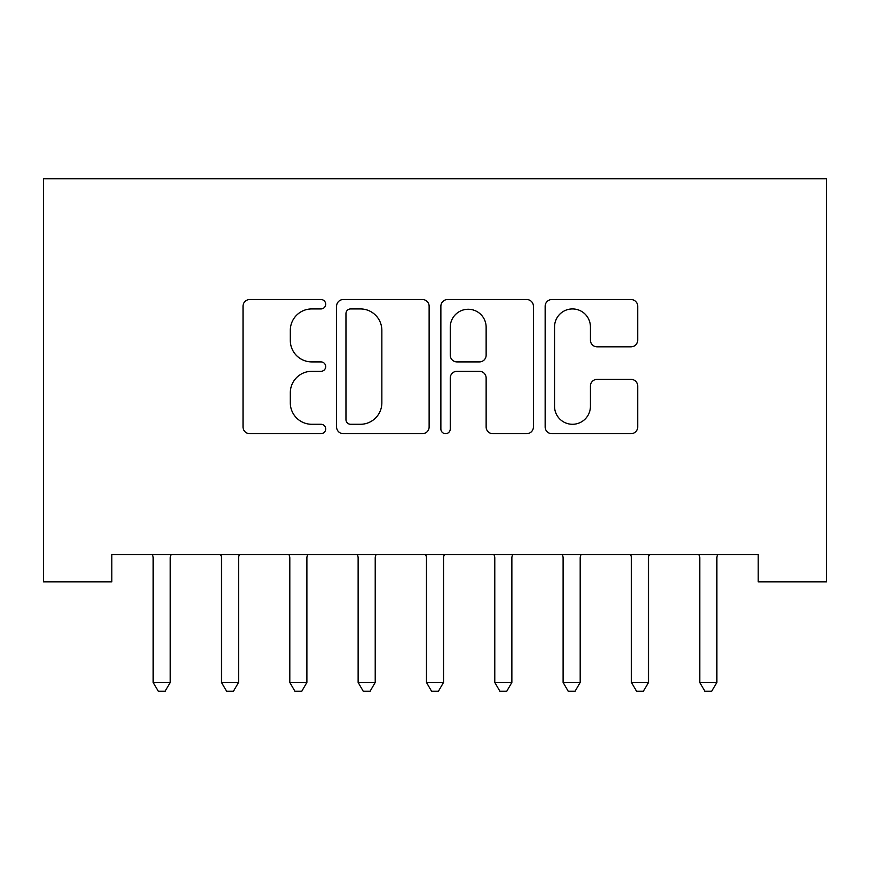 <?xml version="1.0" encoding="UTF-8"?>
<svg xmlns="http://www.w3.org/2000/svg" width="870" height="870" viewBox="0 0 870 870"><rect width="100%" height="100%" fill="white"/><g stroke="black" fill="none" stroke-linecap="round" stroke-linejoin="round"><path stroke-width="1.3" d="M325.685 304.239A4.698 4.698 0 0 0 320.986 299.541L249.733 299.541A6.71 6.71 0 0 0 243.024 306.251L243.024 426.963A6.71 6.71 0 0 0 249.733 433.673L320.986 433.673A4.698 4.698 0 0 0 325.685 428.975A4.698 4.698 0 0 0 320.986 424.288L311.764 424.288A21.456 21.456 0 0 1 290.308 402.821L290.308 392.762A21.456 21.456 0 0 1 311.764 371.305L320.986 371.305A4.698 4.698 0 0 0 325.685 366.607A4.698 4.698 0 0 0 320.986 361.909L311.764 361.909A21.456 21.456 0 0 1 290.308 340.453L290.308 330.393A21.456 21.456 0 0 1 311.764 308.926L320.986 308.926A4.698 4.698 0 0 0 325.685 304.239M631 346.825A6.71 6.71 0 0 0 637.699 340.116L637.699 306.251A6.71 6.71 0 0 0 631 299.541L551.863 299.541A6.71 6.71 0 0 0 545.153 306.251L545.153 426.963A6.71 6.71 0 0 0 551.863 433.673L631 433.673A6.71 6.71 0 0 0 637.699 426.963L637.699 386.052A6.71 6.71 0 0 0 631 379.353L597.135 379.353A6.71 6.71 0 0 0 590.425 386.052L590.425 406.344A17.944 17.944 0 0 1 572.482 424.288A17.944 17.944 0 0 1 554.549 406.344L554.549 326.87A17.944 17.944 0 0 1 572.482 308.926A17.944 17.944 0 0 1 590.425 326.87L590.425 340.116A6.71 6.71 0 0 0 597.135 346.825L631 346.825M758.172 554.494L111.828 554.494L111.828 581.834L43.5 581.834L43.5 178.72L826.5 178.72L826.5 581.834L758.172 581.834L758.172 554.494M429.127 306.251A6.71 6.71 0 0 0 422.428 299.541L343.291 299.541A6.71 6.71 0 0 0 336.581 306.251L336.581 426.963A6.71 6.71 0 0 0 343.291 433.673L422.428 433.673A6.71 6.71 0 0 0 429.127 426.963L429.127 306.251M447.571 299.541L526.709 299.541A6.71 6.71 0 0 1 533.419 306.251L533.419 426.963A6.71 6.71 0 0 1 526.709 433.673L492.844 433.673A6.71 6.71 0 0 1 486.134 426.963L486.134 378.004A6.71 6.71 0 0 0 479.435 371.305L456.967 371.305A6.71 6.71 0 0 0 450.258 378.004L450.258 428.975A4.698 4.698 0 0 1 445.56 433.673A4.698 4.698 0 0 1 440.872 428.975L440.872 306.251A6.71 6.71 0 0 1 447.571 299.541M350.664 308.926A4.698 4.698 0 0 0 345.966 313.624L345.966 419.59A4.698 4.698 0 0 0 350.664 424.288L360.387 424.288A21.456 21.456 0 0 0 381.854 402.821L381.854 330.393A21.456 21.456 0 0 0 360.387 308.926L350.664 308.926M486.134 327.207A17.944 17.944 0 0 0 468.201 309.263A17.944 17.944 0 0 0 450.258 327.207L450.258 355.21A6.71 6.71 0 0 0 456.967 361.909L479.435 361.909A6.71 6.71 0 0 0 486.134 355.21L486.134 327.207M152.261 554.494L152.663 555.506A6.829 6.829 0 0 1 153.163 558.051L153.163 682.406L170.237 682.406L170.237 558.051A6.829 6.829 0 0 1 170.737 555.506L171.14 554.494M170.237 682.406L165.115 691.28L158.286 691.28L153.163 682.406M220.588 554.494L220.991 555.506A6.829 6.829 0 0 1 221.48 558.051L221.48 682.406L238.565 682.406L238.565 558.051A6.829 6.829 0 0 1 239.065 555.506L239.467 554.494M238.565 682.406L233.443 691.28L226.613 691.28L221.48 682.406M288.916 554.494L289.318 555.506A6.829 6.829 0 0 1 289.808 558.051L289.808 682.406L306.892 682.406L306.892 558.051A6.829 6.829 0 0 1 307.382 555.506L307.784 554.494M306.892 682.406L301.77 691.28L294.93 691.28L289.808 682.406M357.233 554.494L357.646 555.506A6.829 6.829 0 0 1 358.135 558.051L358.135 682.406L375.22 682.406L375.22 558.051A6.829 6.829 0 0 1 375.709 555.506L376.112 554.494M375.22 682.406L370.087 691.28L363.258 691.28L358.135 682.406M425.56 554.494L425.963 555.506A6.829 6.829 0 0 1 426.463 558.051L426.463 682.406L443.537 682.406L443.537 558.051A6.829 6.829 0 0 1 444.037 555.506L444.439 554.494M443.537 682.406L438.415 691.28L431.585 691.28L426.463 682.406M493.888 554.494L494.29 555.506A6.829 6.829 0 0 1 494.78 558.051L494.78 682.406L511.864 682.406L511.864 558.051A6.829 6.829 0 0 1 512.354 555.506L512.767 554.494M511.864 682.406L506.742 691.28L499.913 691.28L494.78 682.406M562.216 554.494L562.618 555.506A6.829 6.829 0 0 1 563.107 558.051L563.107 682.406L580.192 682.406L580.192 558.051A6.829 6.829 0 0 1 580.682 555.506L581.084 554.494M580.192 682.406L575.07 691.28L568.23 691.28L563.107 682.406M630.532 554.494L630.935 555.506A6.829 6.829 0 0 1 631.435 558.051L631.435 682.406L648.52 682.406L648.52 558.051A6.829 6.829 0 0 1 649.009 555.506L649.411 554.494M648.52 682.406L643.387 691.28L636.557 691.28L631.435 682.406M698.86 554.494L699.262 555.506A6.829 6.829 0 0 1 699.763 558.051L699.763 682.406L716.836 682.406L716.836 558.051A6.829 6.829 0 0 1 717.337 555.506L717.739 554.494M716.836 682.406L711.714 691.28L704.885 691.28L699.763 682.406"/></g></svg>
